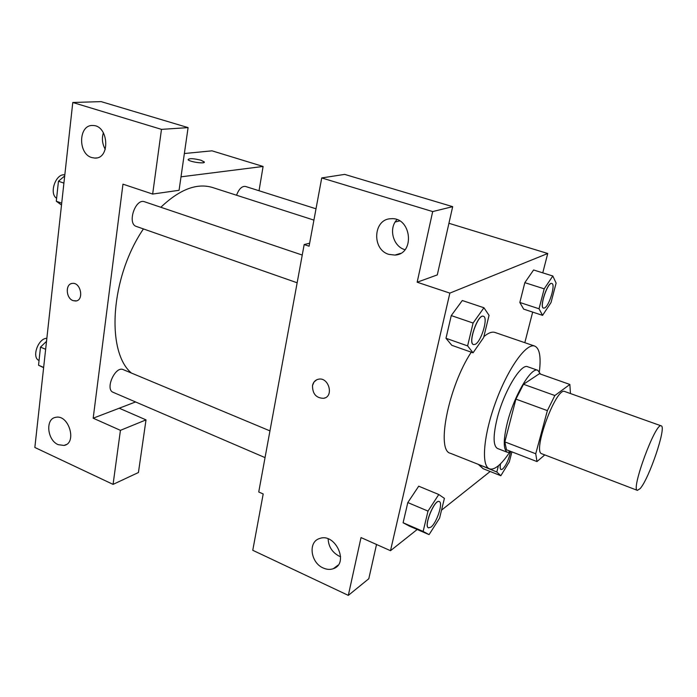 <?xml version="1.0" encoding="UTF-8"?>
<svg xmlns="http://www.w3.org/2000/svg" width="697" height="697" viewBox="0 0 697 697"><rect width="100%" height="100%" fill="white"/><g stroke="black" fill="none" stroke-linecap="round" stroke-linejoin="round"><path stroke-width="1.05" d="M640.116 488.623L637.38 490.366C630.55 489.982 655.772 421.702 661.209 425.858C666.811 426.451 649.134 478.822 640.116 488.623M637.38 490.366L541.83 453.782C532.011 452.161 556.311 386.382 564.823 391.54L661.209 425.858M570.46 393.544L569.858 384.456L554.856 395.521L547.372 410.62L535.74 453.756L536.986 461.571L544.775 454.906M547.372 410.62L515.919 399.12L504.846 441.898L535.74 453.756M504.846 441.898L506.475 449.774L536.986 461.571M515.919 399.12L523.499 384.274L554.856 395.521M569.858 384.456L539.4 373.714L523.499 384.274M540.524 374.106L537.796 370.299C531.245 366.639 513.977 395.879 507.311 422.844C503.182 440.034 503.243 449.861 507.486 452.344L511.354 451.656M507.486 452.344L497.527 448.485C493.154 445.958 492.988 436.122 497.031 418.975C503.574 392.08 520.964 363.032 527.725 366.761L537.796 370.299M509.49 452.44C505.412 458.617 501.579 463.156 497.98 466.066C494.609 468.732 491.76 469.639 489.433 468.767C480.947 465.962 483.483 434.945 495.916 401.446C508.244 367.911 526.488 342.697 534.756 346.087C539.6 348.334 541.142 356.82 539.382 371.536M489.433 468.767L450.41 453.294C435.904 450.715 448.424 386.635 471.268 352.177M483.849 336.66C488.309 332.861 492.038 331.467 495.044 332.478L534.756 346.087M542.763 272.849L547.737 253.499L449.853 293.115L390.494 550.708L417.198 529.485M441.523 510.152L490.165 471.494M524.815 342.68L532.674 312.099M438.779 494.513L418.714 486.192L407.806 502.554L403.11 522.759L409.348 526.096L429.073 534.625L439.572 518.167L444.398 498.364L438.779 494.513L428.01 511.101L423.14 531.419L429.073 534.625M483.945 307.76L462.303 300.52L451.264 315.575L445.984 338.289L451.787 345.294L473.045 352.813L483.631 337.566L489.05 315.358L483.945 307.76L473.08 323.042L467.609 345.895L473.045 352.813M552.817 276.003L533.597 269.974L524.832 282.651L519.831 302.472L523.656 309.128L542.571 315.366L551.022 302.542L556.11 283.104L552.817 276.003L544.191 288.837L539.034 308.771L542.571 315.366M498.451 465.683L496.813 472.008L478.917 464.594L483.117 468.689L500.829 475.729L509.289 461.945L511.92 451.883M452.675 206.66L432.689 211.574L321.726 177.935L344.666 174.389L452.675 206.66L437.289 274.914L417.154 282.215L449.853 293.115M448.929 223.284L547.737 253.499M399.608 220.905L395.199 221.994M309.642 243.201L304.171 244.56L309.085 246.198L321.726 177.935M396.976 219.66C388.351 228.328 393.073 246.389 404.765 249.631L404.957 249.692M388.9 254.379L394.929 255.076C415.447 254.196 411.448 216.662 390.921 218.745C373.13 218.91 371.553 249.7 388.9 254.379M417.154 282.215L432.689 211.574M304.171 244.56L258.735 491.986L263.196 493.973L252.767 550.29L348.317 595.377L368.8 578.737L376.528 544.479M348.317 595.377L361.02 537.57L390.494 550.708M328.139 538.859C328.548 546.657 332.225 552.416 339.178 556.145L340.641 556.729M323.19 567.977C326.762 569.597 330.16 569.824 333.366 568.674C349.598 563.472 335.161 532.229 319.47 538.572C307.882 541.891 310.583 562.767 323.19 567.977M316.83 379.717L314.033 381.991L312.517 385.502C313.302 382.078 315.244 379.987 318.355 379.229C328.723 376.65 334.29 396.532 323.722 398.318C316.194 398.179 312.465 393.91 312.517 385.502C312.465 393.901 316.203 398.179 323.722 398.309L325.29 397.769M131.393 373.034C105.848 351.61 110.44 277.293 143.416 228.921M160.833 207.262C179.687 189.34 196.937 182.753 212.585 187.519L313.911 220.113M297.149 282.782L136.385 226.455C126.81 223.842 135.392 197.948 144.584 201.773L302.245 255.058M265.043 457.607L113.149 392.315C104.672 389.37 115.293 365.585 123.256 369.637L269.957 430.885M236.536 195.221C238.966 188.904 241.955 185.986 245.492 186.456L316.011 208.795M93.18 418.2L122.968 184.165L152.66 194.062L161.477 129.372L72.776 102.485L34.85 447.474L113.071 484.38L120.433 430.345L93.18 418.2L135.566 401.951M259.031 190.743L263.1 166.461L181.011 176.829M71.791 283.496C65.117 284.585 66.137 298.333 73.019 300.616C65.771 298.211 65.248 283.609 72.444 283.391C80.922 282.18 84.259 300.573 75.668 301.008L73.019 300.625L76.348 300.895M91.812 157.583C77.672 153.845 78.465 124.371 92.823 125.512C108.636 125.146 110.649 159.012 94.879 158.08L91.812 157.583M58.156 444.651C47.126 440.182 45.157 418.67 55.743 417.337C68.89 414.096 77.411 443.397 63.958 445.453L58.156 444.651M103.391 132.744C101.649 138.468 102.276 143.991 105.264 149.324M119.239 408.215L146.013 419.882L138.433 472.522L113.071 484.38M146.013 419.882L120.433 430.345M152.66 194.062L179.068 190.29L188.094 127.612L101.109 101.623L72.776 102.485M188.094 127.612L161.477 129.372M263.1 166.461L211.993 150.831L184.356 153.532M204.334 162.148L201.006 160.24L204.291 161.922C205.781 164.239 188.748 161.809 188.094 159.596C189.288 158.193 193.592 158.402 201.006 160.232C193.592 158.411 189.288 158.202 188.094 159.604M46.525 341.312L40.496 347.115L38.535 365.211L43.623 367.667M40.496 347.115L45.645 349.293M38.535 365.211L43.65 367.424M39.049 360.471C31.33 357.639 38.187 338.15 46.847 338.306M64.699 175.94L58.452 181.237L56.291 201.233L61.502 205.031M58.452 181.237L63.915 183.102M56.291 201.233L61.711 203.132M56.614 198.27C48.694 193.531 55.908 172.978 64.812 174.912M496.813 472.008L500.829 475.729M501.038 469.543L501.004 469.534C500.063 469.046 499.88 467.156 500.446 463.862M478.848 464.882L483.117 468.689M510.465 452.109C508.723 459.724 506.118 465.369 502.659 469.037L501.082 469.56C500.124 469.064 499.941 467.138 500.542 463.766M543.468 308.091L543.547 308.118C539.095 307.403 547.833 281.501 551.867 283.487C555.805 284.097 549.245 306.044 544.584 307.961L543.468 308.091C539.016 307.377 547.755 281.475 551.789 283.461L551.832 283.479M533.597 269.974L524.832 282.651L544.191 288.837M524.832 282.651L519.831 302.472L539.034 308.771M519.831 302.472L523.656 309.128M428.516 527.856L428.472 527.838C423.314 526.427 434.614 498.791 439.206 501.552L439.249 501.57M418.714 486.192L407.806 502.554L428.01 511.101M407.806 502.554L403.11 522.759L423.14 531.419M403.11 522.759L409.348 526.096M430.99 527.089L428.55 527.873C423.393 526.462 434.701 498.825 439.284 501.587C443.362 502.598 436.749 522.881 430.99 527.089M473.498 344.571L473.455 344.553C467.548 343.351 477.942 313.598 483.352 316.272L483.396 316.281M462.303 300.52L451.264 315.575L473.08 323.042M451.264 315.575L445.984 338.289L467.609 345.895M445.984 338.289L451.787 345.294M475.188 344.344L473.542 344.579C467.635 343.377 478.029 313.633 483.439 316.299C488.527 317.292 481.305 341.739 475.188 344.344M394.929 255.076L400.479 253.394M333.366 568.674L338.123 565.101M94.879 158.08L96.648 157.914M63.958 445.453L66.398 444.468"/></g></svg>
